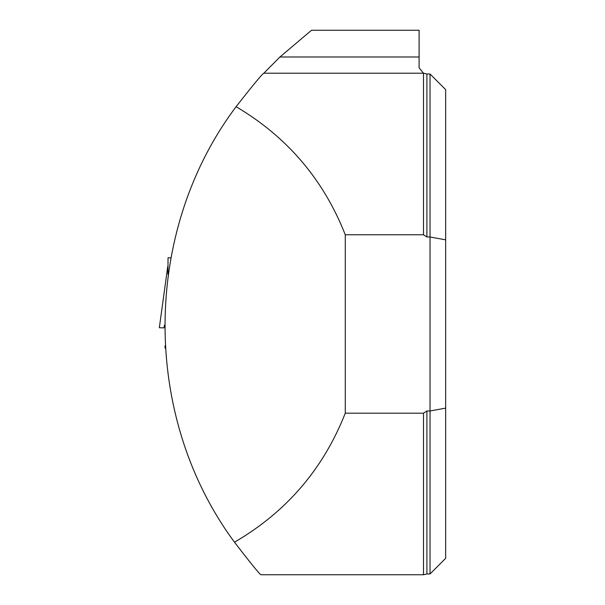 <?xml version="1.0" encoding="UTF-8"?>
<svg xmlns="http://www.w3.org/2000/svg" width="605" height="605" viewBox="0 0 605 605"><rect width="100%" height="100%" fill="white"/><g stroke="black" fill="none" stroke-linecap="round" stroke-linejoin="round"><path stroke-width="0.91" d="M234.483 542.186C286.346 512.019 323.274 469.019 345.274 413.192L423.5 413.192L423.5 574.75L260.944 574.75C259.484 574.084 250.667 563.232 234.483 542.186C141.305 416.263 141.986 231.934 236.094 106.699C287.156 136.881 323.546 179.579 345.274 234.77L423.5 234.77L423.5 73.213L426.911 73.999L426.911 236.994L423.5 234.77M263.825 73.213L423.5 73.213L419.099 67.783L419.099 56.991L279.926 56.991L263.825 73.213C262.328 73.818 253.087 84.98 236.094 106.699M426.911 410.977L430.034 410.977L430.034 573.971L426.911 573.971L426.911 410.977L423.5 413.192M426.911 73.999L430.034 73.999L430.034 236.994L426.911 236.994M430.034 573.971L445.658 558.347L445.658 89.623L430.034 73.999M445.658 408.118L430.034 410.977L430.034 236.994L445.658 239.845M345.274 413.192L345.274 234.77M419.099 56.991L419.099 30.25L311.53 30.25L279.926 56.991M170.655 257.843L168.039 257.753L167.963 274.33M164.961 345.894L165.097 348.177M164.031 327.887L159.349 327.728L164.031 327.887L164.401 325.157M167.736 266.555L159.342 327.728L167.729 266.601M423.5 574.75L426.911 573.971"/></g></svg>
